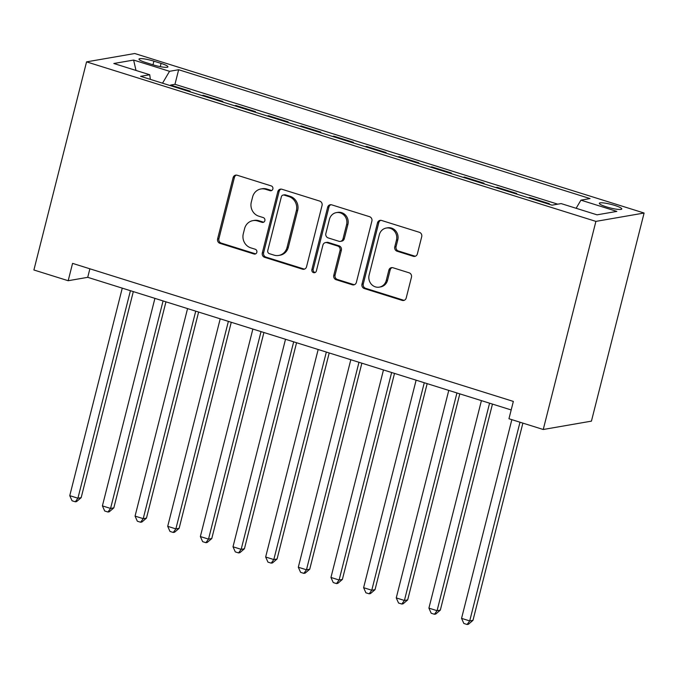 <?xml version="1.0" encoding="UTF-8"?>
<svg xmlns="http://www.w3.org/2000/svg" width="678" height="678" viewBox="0 0 678 678"><rect width="100%" height="100%" fill="white"/><g stroke="black" fill="none" stroke-linecap="round" stroke-linejoin="round"><path stroke-width="1.02" d="M272.87 188.993A2.492 2.314 -99.8 0 0 271.225 185.908L237.181 175.238A3.56 3.314 -99.8 0 0 233.113 177.644L217.604 238.927A3.56 3.314 -99.8 0 0 219.952 243.334L253.996 253.996A2.492 2.314 -99.8 0 0 256.843 252.318A2.492 2.314 -99.8 0 0 255.208 249.233L250.801 247.851A11.382 10.594 -99.8 0 1 243.3 233.741L244.589 228.639A11.382 10.594 -99.8 0 1 252.902 220.638A11.382 10.594 -99.8 0 1 257.606 220.952L262.013 222.333A2.492 2.314 -99.8 0 0 264.861 220.655A2.492 2.314 -99.8 0 0 263.217 217.57L258.81 216.189A11.382 10.594 -99.8 0 1 251.309 202.078L252.606 196.976A11.382 10.594 -99.8 0 1 260.911 188.976A11.382 10.594 -99.8 0 1 265.615 189.289L270.022 190.671A2.492 2.314 -99.8 0 0 272.87 188.993M614.726 205.409A11.594 1.831 14.2 0 0 599.318 203.29A11.594 1.831 14.2 0 0 606.386 206.858A11.594 1.831 14.2 0 0 621.794 208.977A11.594 1.831 14.2 0 0 614.726 205.409M413.3 256.301A3.56 3.314 -99.8 0 0 417.368 253.903L421.716 236.707A3.56 3.314 -99.8 0 0 419.377 232.3L381.553 220.46A3.56 3.314 -99.8 0 0 377.493 222.859L361.984 284.141A3.56 3.314 -99.8 0 0 364.323 288.548L402.147 300.388A3.56 3.314 -99.8 0 0 406.207 297.989L411.461 277.226A3.56 3.314 -99.8 0 0 409.122 272.81L392.935 267.742A3.56 3.314 -99.8 0 0 388.867 270.149L386.265 280.446A9.517 8.856 -99.8 0 1 379.316 287.133A9.517 8.856 -99.8 0 1 369.12 275.073L379.324 234.732A9.517 8.856 -99.8 0 1 386.274 228.045A9.517 8.856 -99.8 0 1 396.477 240.105L394.774 246.826A3.56 3.314 -99.8 0 0 397.113 251.233L413.3 256.301L414.605 256.072A3.56 3.314 -99.8 0 0 415.411 256.216M86.564 61.867L33.9 269.988L68.181 280.717L72.571 263.378L513.348 401.418L508.958 418.758L543.248 429.496L595.903 221.384L86.564 61.867L134.752 53.511L644.1 213.028L595.903 221.384M322.05 205.493A3.56 3.314 -99.8 0 0 319.702 201.086L281.887 189.238A3.56 3.314 -99.8 0 0 277.819 191.645L262.31 252.928A3.56 3.314 -99.8 0 0 264.657 257.335L302.473 269.174A3.56 3.314 -99.8 0 0 306.541 266.776L322.05 205.493M331.72 204.849L369.535 216.689A3.56 3.314 -99.8 0 1 371.883 221.104L356.374 282.387A3.56 3.314 -99.8 0 1 352.306 284.785L336.127 279.717A3.56 3.314 -99.8 0 1 333.779 275.31L340.068 250.453A3.56 3.314 -99.8 0 0 337.729 246.046L326.991 242.682A3.56 3.314 -99.8 0 0 322.923 245.089L316.372 270.963A2.492 2.314 -99.8 0 1 314.558 272.709A2.492 2.314 -99.8 0 1 311.888 269.556L327.652 207.248A3.56 3.314 -99.8 0 1 331.72 204.849M547.985 203.909L549.341 203.671L529.755 197.535L529.603 198.146M515.331 193.679L516.695 193.442L497.101 187.306L496.949 187.925M482.677 183.45L484.041 183.221L464.455 177.085L464.294 177.695M450.031 173.229L451.395 172.992L431.801 166.856L431.649 167.474M417.377 163L418.741 162.771L399.156 156.635L398.995 157.245M384.731 152.779L386.096 152.542L366.501 146.406L366.349 147.024M352.077 142.549L353.441 142.312L333.856 136.185L333.695 136.795M319.431 132.329L320.796 132.091L301.202 125.955L301.049 126.574M286.777 122.099L288.142 121.862L268.556 115.735L268.395 116.345M254.131 111.878L255.496 111.641L235.902 105.505L235.749 106.124M221.477 101.649L222.842 101.412L203.247 95.284L201.891 95.513M203.095 95.895L203.247 95.284M145.821 62.554L153.008 64.808A11.229 1.771 14.2 0 0 167.932 66.859A11.229 1.771 14.2 0 0 161.084 63.401L153.898 61.156A11.229 1.771 14.2 0 0 138.973 59.096A11.229 1.771 14.2 0 0 145.821 62.554M576.13 208.282L580.927 200.154L590.046 198.569L178.653 69.732L169.534 71.309L162.525 83.191M580.927 200.154L616.844 211.4L597.047 214.833L561.13 203.586L552.011 205.163L140.617 76.326L149.736 74.75L113.819 63.495L133.617 60.062L169.534 71.309M234.537 105.743L235.902 105.505M267.191 115.963L268.556 115.735M299.837 126.193L301.202 125.955M332.491 136.414L333.856 136.185M365.137 146.643L366.501 146.406M397.791 156.872L399.156 156.635M430.437 167.093L431.801 166.856M463.091 177.322L464.455 177.085M495.737 187.543L497.101 187.306M528.391 197.773L529.755 197.535M557.74 204.171L174.966 84.301L170.602 85.055L190.187 91.191L188.831 91.428M543.248 429.496L591.436 421.14L644.1 213.028M68.181 280.717L87.725 277.327L511.195 409.953M89.877 268.802L87.725 277.327M170.449 85.674L170.602 85.055M174.966 84.301L178.653 69.732M150.338 79.377L149.736 74.75M136.007 70.444L133.617 60.062M271.683 190.526A2.492 2.314 -99.8 0 1 271.327 190.442L266.92 189.069A11.382 10.594 -99.8 0 0 262.216 188.747L260.911 188.976M252.902 220.638L254.208 220.409A11.382 10.594 -99.8 0 1 258.911 220.731L263.31 222.104A2.492 2.314 -99.8 0 0 263.674 222.189M236.376 175.102A3.56 3.314 -99.8 0 0 234.41 177.416L218.909 238.698A3.56 3.314 -99.8 0 0 221.248 243.105L255.301 253.767A2.492 2.314 -99.8 0 0 255.665 253.852M281.082 189.103A3.56 3.314 -99.8 0 0 279.124 191.416L263.615 252.699A3.56 3.314 -99.8 0 0 265.954 257.106L303.778 268.954A3.56 3.314 -99.8 0 0 304.583 269.09M284.201 195.111A2.492 2.314 -99.8 0 0 281.362 196.79L267.751 250.589A2.492 2.314 -99.8 0 0 269.386 253.674L274.031 255.123A11.382 10.594 -99.8 0 0 278.734 255.445A11.382 10.594 -99.8 0 0 287.048 247.445L296.354 210.672A11.382 10.594 -99.8 0 0 288.853 196.569L284.201 195.111L285.506 194.883A2.492 2.314 -99.8 0 0 284.48 194.815L283.175 195.044M278.734 255.445L280.039 255.216A11.382 10.594 -99.8 0 0 288.345 247.216L287.048 247.445M285.506 194.883L290.159 196.34A11.382 10.594 -99.8 0 1 297.65 210.451L288.345 247.216M325.516 242.58L326.821 242.36A3.56 3.314 -99.8 0 1 328.296 242.461L339.025 245.817A3.56 3.314 -99.8 0 1 341.373 250.224L335.085 275.082A3.56 3.314 -99.8 0 0 337.424 279.489L353.611 284.557A3.56 3.314 -99.8 0 0 354.416 284.701M330.915 204.705A3.56 3.314 -99.8 0 0 328.957 207.027L313.194 269.327A2.492 2.314 -99.8 0 0 315.194 272.497M346.594 224.664A9.517 8.856 -99.8 0 0 336.398 212.604A9.517 8.856 -99.8 0 0 329.449 219.291L325.855 233.512A3.56 3.314 -99.8 0 0 328.194 237.919L338.932 241.283A3.56 3.314 -99.8 0 0 343 238.876L346.594 224.664L347.899 224.435A9.517 8.856 -99.8 0 0 337.695 212.383L336.398 212.604M340.398 241.376L341.704 241.156A3.56 3.314 -99.8 0 0 344.297 238.656L343 238.876M347.899 224.435L344.297 238.656M386.274 228.045L387.579 227.816A9.517 8.856 -99.8 0 1 397.774 239.876L396.071 246.597A3.56 3.314 -99.8 0 0 398.418 251.004L414.605 256.072M379.316 287.133L380.621 286.904A9.517 8.856 -99.8 0 0 387.57 280.217L386.265 280.446M392.13 267.607A3.56 3.314 -99.8 0 0 390.172 269.92L387.57 280.217M380.748 220.316A3.56 3.314 -99.8 0 0 378.79 222.63L363.289 283.913A3.56 3.314 -99.8 0 0 365.628 288.32L403.444 300.168A3.56 3.314 -99.8 0 0 404.249 300.312M122.26 288.15L69.758 495.66L77.919 498.211L81.174 497.652L133.312 291.608M81.174 497.652L76.606 501.559L75.309 501.788L77.919 498.211L130.422 290.709M75.309 501.788L72.038 500.762L69.758 495.66M154.915 298.371L102.403 505.881L110.565 508.441L113.828 507.873L165.957 301.837M113.828 507.873L109.26 511.788L107.955 512.009L110.565 508.441L163.076 300.93M107.955 512.009L104.692 510.992L102.403 505.881M187.56 308.6L135.058 516.111L143.219 518.662L146.473 518.102L198.612 312.058M146.473 518.102L141.905 522.009L140.609 522.238L143.219 518.662L195.73 311.16M140.609 522.238L137.337 521.212L135.058 516.111M220.214 318.821L167.703 526.331L175.873 528.891L179.128 528.323L231.266 322.287M179.128 528.323L174.56 532.238L173.254 532.459L175.873 528.891L228.376 321.38M173.254 532.459L169.992 531.442L167.703 526.331M252.869 329.05L200.357 536.561L208.519 539.112L211.773 538.552L263.911 332.508M211.773 538.552L207.205 542.459L205.909 542.688L208.519 539.112L261.03 331.61M205.909 542.688L202.646 541.663L200.357 536.561M285.514 339.271L233.003 546.782L241.173 549.341L244.427 548.773L296.566 342.737M244.427 548.773L239.859 552.689L238.554 552.909L241.173 549.341L293.676 341.831M238.554 552.909L235.291 551.892L233.003 546.782M318.168 349.501L265.657 557.011L273.819 559.562L277.073 559.003L329.211 352.958M277.073 559.003L272.514 562.91L271.208 563.138L273.819 559.562L326.33 352.06M271.208 563.138L267.946 562.113L265.657 557.011M350.814 359.73L298.312 567.232L306.473 569.791L309.727 569.223L361.866 363.188M309.727 569.223L305.159 573.139L303.854 573.359L306.473 569.791L358.976 362.281M303.854 573.359L300.591 572.342L298.312 567.232M383.468 369.951L330.957 577.461L339.119 580.012L342.373 579.453L394.511 373.409M342.373 579.453L337.814 583.36L336.508 583.589L339.119 580.012L391.63 372.51M336.508 583.589L333.245 582.563L330.957 577.461M416.114 380.18L363.611 587.682L371.773 590.241L375.027 589.674L427.165 383.638M375.027 589.674L370.459 593.589L369.163 593.809L371.773 590.241L424.275 382.731M369.163 593.809L365.891 592.792L363.611 587.682M448.768 390.401L396.257 597.911L404.419 600.462L407.681 599.903L459.811 393.859M407.681 599.903L403.113 603.81L401.808 604.039L404.419 600.462L456.93 392.96M401.808 604.039L398.545 603.013L396.257 597.911M481.414 400.63L428.911 608.132L437.073 610.692L440.327 610.124L492.465 404.088M440.327 610.124L435.759 614.039L434.462 614.26L437.073 610.692L489.575 403.181M434.462 614.26L431.191 613.243L428.911 608.132M511.839 419.665L461.557 618.361L469.718 620.912L472.981 620.353L522.882 423.123M472.981 620.353L468.413 624.26L467.108 624.489L469.718 620.912L520.001 422.216M467.108 624.489L463.845 623.463L461.557 618.361M152.974 64.791L153.898 61.156M160.262 66.639L161.084 63.401M266.92 189.069L265.615 189.289M263.31 222.104L262.013 222.333M258.911 220.731L257.606 220.952M255.301 253.767L253.996 253.996M221.248 243.105L219.952 243.334M218.909 238.698L217.604 238.927M234.41 177.416L233.113 177.644M271.327 190.442L270.022 190.671M303.778 268.954L302.473 269.174M265.954 257.106L264.657 257.335M263.615 252.699L262.31 252.928M279.124 191.416L277.819 191.645M297.65 210.451L296.354 210.672M290.159 196.34L288.853 196.569M353.611 284.557L352.306 284.785M337.424 279.489L336.127 279.717M335.085 275.082L333.779 275.31M341.373 250.224L340.068 250.453M339.025 245.817L337.729 246.046M328.296 242.461L326.991 242.682M313.194 269.327L311.888 269.556M328.957 207.027L327.652 207.248M398.418 251.004L397.113 251.233M396.071 246.597L394.774 246.826M397.774 239.876L396.477 240.105M390.172 269.92L388.867 270.149M403.444 300.168L402.147 300.388M365.628 288.32L364.323 288.548M363.289 283.913L361.984 284.141M378.79 222.63L377.493 222.859"/></g></svg>
